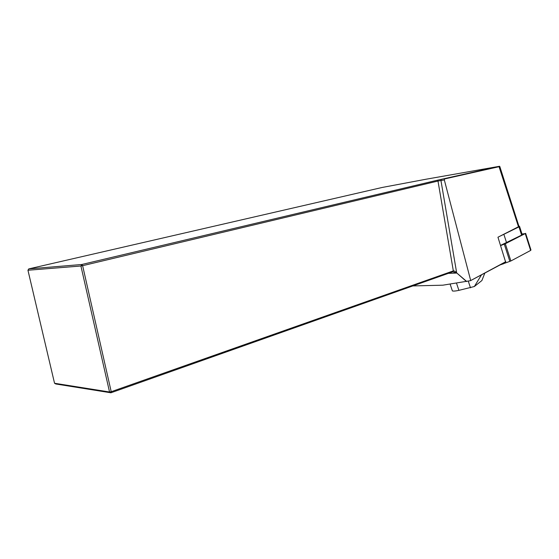 <?xml version="1.0" encoding="UTF-8"?>
<svg xmlns="http://www.w3.org/2000/svg" width="559" height="559" viewBox="0 0 559 559"><rect width="100%" height="100%" fill="white"/><g stroke="black" fill="none" stroke-linecap="round" stroke-linejoin="round"><path stroke-width="0.84" d="M499.809 166.512L519.004 226.479L497.957 237.219L505.609 262.003L470.468 280.681L505.853 261.64M425.958 179.243L382.223 187.454L28.761 268.9L81.782 264.505L437.159 180.264L498.942 166.386L425.958 179.243M470.468 280.681L442.847 285.188L412.808 285.928M466.458 281.512L456.682 272.904L466.681 281.47M499.466 166.24L499.795 166.47L499.236 166.652L444.447 178.978M470.65 280.345L444.321 179.935L444.566 179.306M444.321 179.935L437.983 181.039L82.627 265.686L111.213 391.705L453.335 270.898C454.132 270.717 455.25 271.381 456.682 272.904L440.939 180.473L441.226 179.488M448.297 273.372L456.591 273.058L452.804 271.779L110.899 392.788L111.213 391.705L109.536 391.999L80.915 266L27.95 270.249L54.544 383.264L109.536 391.999L110.899 392.788L55.823 383.984L54.544 383.264M452.804 271.779L453.335 270.898L437.983 181.039L437.159 180.264M27.95 270.249L28.761 268.9M80.915 266L82.627 265.686L81.782 264.505L80.915 266M498.942 166.386L518.542 226.961M484.856 273.03L481.893 280.541L474.339 286.522L458.897 290.359C455.669 291.057 453.496 291.246 452.385 290.925L452.049 289.911M468.274 281.135L470.475 287.801M481.544 274.79L474.339 286.522M519.584 226.486L522.155 234.521L521.61 235.122L500.591 245.38M518.948 226.304L519.521 226.297L518.969 226.877L500.85 235.779M525.642 233.32L530.966 250.006L530.624 250.439L510.891 260.969L500.116 264.924M521.994 234.032L525.236 233.585L505.329 243.745L500.654 245.576M456.472 283.064L458.897 290.359M506.587 242.788L503.883 234.396M521.61 235.122L518.969 226.877M530.624 250.439L525.236 233.585M502.038 264.365L501.912 263.967M503.317 263.932L503.121 263.324M509.864 261.423L504.302 244.192M510.891 260.969L505.329 243.745M452.385 290.925L450.1 284.056"/></g></svg>
